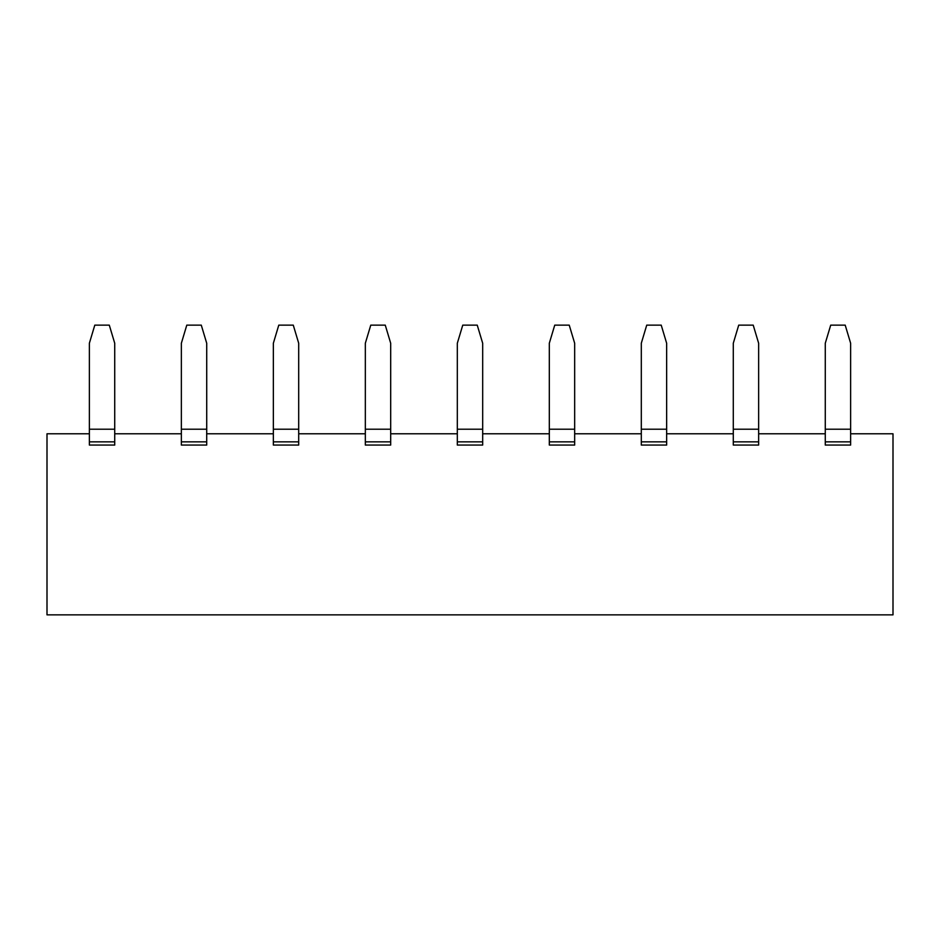 <?xml version="1.0" encoding="UTF-8"?>
<svg xmlns="http://www.w3.org/2000/svg" width="940" height="940" viewBox="0 0 940 940"><rect width="100%" height="100%" fill="white"/><g stroke="black" fill="none" stroke-linecap="round" stroke-linejoin="round"><path stroke-width="1.41" d="M89.371 433.787L47 433.787L47 614.866L893 614.866L893 433.787L850.63 433.787L850.63 429.216L850.63 445.066L825.273 445.066L825.273 343.241L830.713 325.134L845.201 325.134L850.63 343.241L850.63 429.216L825.273 429.216M114.727 441.847L89.371 441.847L89.371 445.066L114.727 445.066L114.727 343.241L114.727 433.787L181.361 433.787M206.706 433.787L273.352 433.787M298.697 441.847L273.352 441.847L273.352 445.066L298.697 445.066L298.697 343.241L298.697 433.787L365.331 433.787M390.688 441.847L365.331 441.847L365.331 445.066L390.688 445.066L390.688 343.241L390.688 433.787L457.322 433.787M482.678 441.847L457.322 441.847L457.322 445.066L482.678 445.066L482.678 343.241L482.678 433.787L549.312 433.787M574.669 441.847L549.312 441.847L549.312 445.066L574.669 445.066L574.669 343.241L574.669 433.787L641.303 433.787M666.648 441.847L641.303 441.847L641.303 445.066L666.648 445.066L666.648 343.241L666.648 433.787L733.294 433.787M758.639 441.847L733.294 441.847L733.294 445.066L758.639 445.066L758.639 343.241L758.639 433.787L825.273 433.787M206.706 445.066L181.361 445.066L181.361 343.241L186.79 325.134L201.278 325.134L206.706 343.241L206.706 445.066M89.371 441.847L89.371 343.241L94.799 325.134L109.287 325.134L114.727 343.241L109.287 325.134M457.322 441.847L457.322 343.241L462.762 325.134L477.238 325.134L482.678 343.241L477.238 325.134M365.331 441.847L365.331 343.241L370.771 325.134L385.259 325.134L390.688 343.241L385.259 325.134M273.352 441.847L273.352 343.241L278.781 325.134L293.268 325.134L298.697 343.241L293.268 325.134M201.278 325.134L206.718 343.241L206.718 433.787M845.201 325.134L850.63 343.241L850.63 429.216M733.294 441.847L733.294 343.241L738.723 325.134L753.21 325.134L758.639 343.241L753.21 325.134M641.303 441.847L641.303 343.241L646.732 325.134L661.22 325.134L666.648 343.241L661.22 325.134M549.312 441.847L549.312 343.241L554.741 325.134L569.229 325.134L574.669 343.241L569.229 325.134M206.706 441.847L181.361 441.847M850.63 441.847L825.273 441.847M482.678 429.216L457.322 429.216M390.688 429.216L365.331 429.216M298.697 429.216L273.352 429.216M206.718 429.216L181.361 429.216M114.727 429.216L89.371 429.216M758.639 429.216L733.294 429.216M666.648 429.216L641.303 429.216M574.669 429.216L549.312 429.216"/></g></svg>

